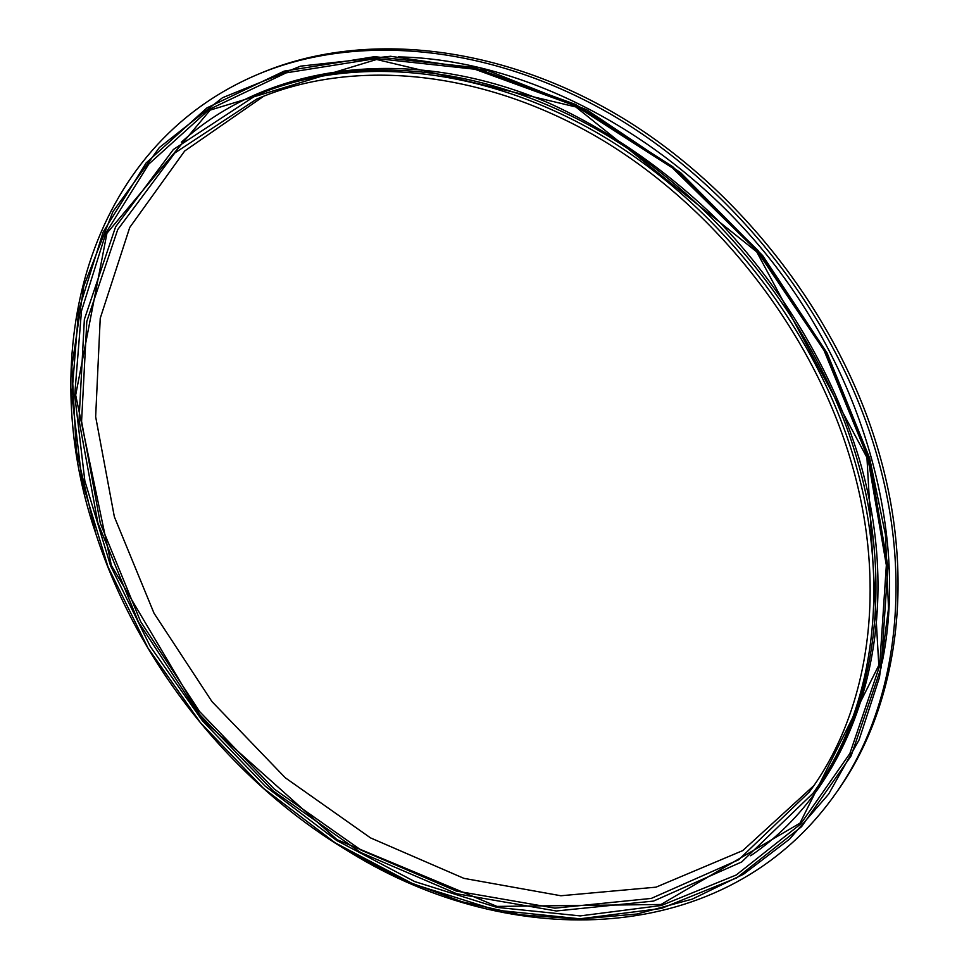 <?xml version="1.0" encoding="UTF-8"?>
<svg xmlns="http://www.w3.org/2000/svg" width="969" height="969" viewBox="0 0 969 969"><rect width="100%" height="100%" fill="white"/><g stroke="black" fill="none" stroke-linecap="round" stroke-linejoin="round"><path stroke-width="1.45" d="M813.827 785.641L742.763 850.588L656.013 887.168L560.894 895.756L463.897 878.35L370.509 837.882L285.261 777.756L211.993 701.617L154.035 613.268L114.354 516.792L95.652 416.731L100.231 318.292L129.737 227.461L184.679 151.007L263.798 96.161M851.351 462.358C888.525 588.995 868.49 712.154 809.357 791.939L738.657 859.782L651.277 898.42L554.886 908.147L456.278 891.044L361.146 850.164L274.263 789.069L199.578 711.512L140.566 621.48L100.291 523.175L81.578 421.358L86.81 321.405L117.721 229.58L174.808 152.981L256.652 99.117C350.911 58.479 479.582 68.484 597.812 137.392C715.752 206.518 813.5 331.919 851.351 462.358M854.985 461.85C892.292 589.164 872.233 712.954 812.967 793.308L741.697 861.95L653.554 901.073L556.303 910.981L456.823 893.781L360.88 852.599L273.258 790.995L197.955 712.809L138.458 622.025L97.869 522.909L79.022 420.207L84.364 319.395L115.626 226.77L173.354 149.529L256.119 95.301C351.141 54.591 480.757 64.838 599.799 134.352C718.562 204.096 816.928 330.465 854.985 461.85M107.947 566.72L82.086 481.532L71.851 395.17L78.55 310.807L103.15 232.063L146.101 162.974L206.954 107.886L284.147 71.137L374.628 56.674L473.793 67.382L575.525 104.434L672.74 166.729L758.121 250.644L825.225 350.281L869.278 458.204L887.907 566.465L881.136 667.689L851.133 755.856L801.533 826.714L736.755 877.853L661.403 908.438L579.898 918.806L496.176 910.17L413.642 884.2L335.213 842.86L263.386 788.245L200.304 722.511L147.894 647.886L107.947 566.72M869.641 458.143L885.412 534.513L888.525 608.423L879.44 677.549L859.055 739.953L828.616 794.156L789.602 839.106L743.586 874.183L692.193 899.147L636.936 914.021L579.292 919.096L520.583 914.821L462.019 901.764L404.654 880.579L349.482 851.933C232.269 781.947 138.167 663.995 95.979 534.173L76.309 450.512L71.876 366.754L83.831 285.976L112.925 211.642L159.364 147.542L222.495 97.724L300.584 66.146L390.543 56.275L487.855 70.555L586.729 109.763L680.553 172.615L762.639 255.562L827.09 353.031L869.641 458.143M95.979 534.173L95.446 532.526C34.605 353.891 85.635 146.113 259.256 73.789C357.961 32.789 491.913 44.174 614.625 116.462C737.046 188.979 838.064 319.649 876.909 455.248C914.627 585.47 894.411 711.997 834.624 795.028C725.539 948.239 511.608 951.824 350.96 852.829L349.482 851.933M259.256 73.789L262.526 72.433C361.146 31.48 494.893 42.793 617.374 114.887C739.553 187.211 840.329 317.566 879.028 452.886C916.638 582.853 896.398 709.187 836.671 792.145L834.624 795.028M882.02 663.062C907.88 539.382 866.964 380.684 768.768 257.451C670.427 134.328 524.786 59.17 398.453 56.905M256.119 95.301L259.389 93.896C354.339 53.222 483.761 63.409 602.573 132.741C721.106 202.291 819.229 328.358 857.165 459.476C894.351 586.548 874.268 710.132 815.05 790.425L812.967 793.308M866.94 457.574L878.798 665.303L799.958 823.178L660.991 904.489L496.964 906.415L337.091 839.711L203.078 720.221L111.387 565.472L75.667 395.11L106.941 233.226L210.152 110.115L376.59 59.484L575.804 106.941L756.753 251.879L866.94 457.574M181.385 142.213C265.542 65.395 406.374 42.442 548.2 102.775C608.326 129.991 665.933 169.599 716.903 219.321C783.049 287.817 832.904 372.169 859.152 458.676C909.14 628.178 855.07 785.52 750.612 855.76M110.539 565.714L150.28 646.493L202.424 720.766L265.203 786.174L336.703 840.498L414.756 881.596L496.891 907.372L580.201 915.899L661.282 905.506L736.198 875.007L800.6 824.062L849.874 753.531L879.658 665.848L886.344 565.206L867.812 457.598L824.013 350.354L757.358 251.359L672.51 167.976L575.913 106.069L474.798 69.211L376.214 58.515L286.206 72.845L209.401 109.327L148.802 164.076L106.009 232.754L81.457 311.073L74.722 395.001L84.848 480.939L110.539 565.714M259.389 93.896L257.766 94.599M813.996 791.867L815.05 790.425"/></g></svg>
